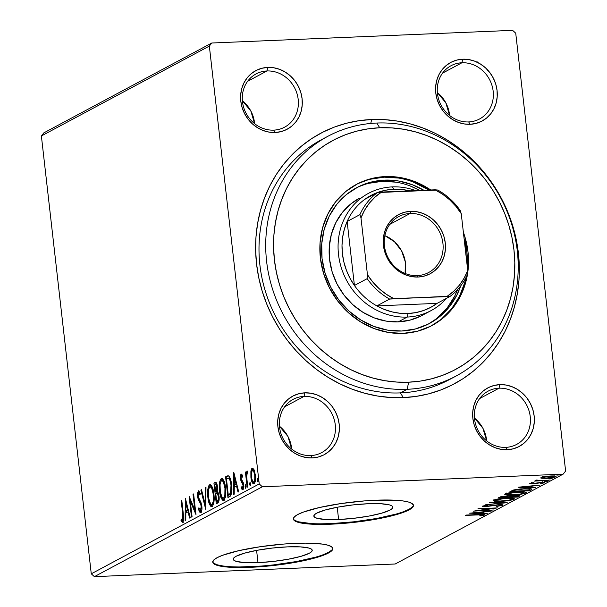 <?xml version="1.0" encoding="UTF-8"?>
<svg xmlns="http://www.w3.org/2000/svg" width="607" height="607" viewBox="0 0 607 607"><rect width="100%" height="100%" fill="white"/><g stroke="black" fill="none" stroke-linecap="round" stroke-linejoin="round"><path stroke-width="0.91" d="M456.092 376.029A135.938 123.342 -118.1 0 1 407.122 389.299A135.938 123.342 -118.1 0 1 272.376 288.591A135.938 123.342 -118.1 0 1 327.826 136.309A135.938 123.342 -118.1 0 1 376.788 123.039L379.701 127.758A129.898 117.857 -118.1 0 1 513.962 249.932A129.898 117.857 -118.1 0 1 408.693 382.19L407.122 389.299A135.938 123.342 61.9 0 0 517.293 250.896A135.938 123.342 61.9 0 0 376.788 123.039A135.938 123.342 -118.1 0 1 511.534 223.748A135.938 123.342 -118.1 0 1 456.092 376.029L449.37 379.625A135.938 123.342 -118.1 0 1 400.408 392.896L403.321 397.615A141.977 128.821 -118.1 0 1 256.571 264.075A141.977 128.821 -118.1 0 1 371.636 119.518L358.881 120.725L346.4 123.259L334.313 127.106L322.742 132.212L311.793 138.533L301.573 146.014L292.179 154.573L283.704 164.14L276.231 174.611L269.827 185.894L264.561 197.874L260.471 210.439L257.603 223.475L255.995 236.844L255.646 250.418L256.571 264.075L258.749 277.68L262.171 291.094L266.807 304.198L272.596 316.869L279.493 328.971L287.43 340.398L296.33 351.036L306.11 360.786L316.679 369.549L327.924 377.243L339.738 383.791L352.014 389.14L364.64 393.23L377.478 396.014L390.415 397.486L403.321 397.615L416.076 396.409L428.557 393.867L440.636 390.028L452.215 384.921L463.164 378.601L473.384 371.12L482.77 362.561L491.245 352.993L498.726 342.523L505.13 331.24L510.396 319.259L514.486 306.687L517.354 293.659L518.962 280.29L519.311 266.716L518.386 253.058L516.208 239.454L512.786 226.039L508.15 212.928L502.361 200.264L495.464 188.162L487.527 176.736L478.619 166.098L468.847 156.348L458.277 147.584L447.033 139.891L435.219 133.335L422.935 127.994L410.317 123.904L397.479 121.112L384.542 119.647L371.636 119.518L370.771 123.449L371.636 119.518A141.977 128.821 -118.1 0 1 518.386 253.058A141.977 128.821 -118.1 0 1 403.321 397.615L400.408 392.896A135.938 123.342 61.9 0 0 452.701 377.766M310.784 455.569A30.206 27.406 61.9 0 0 335.261 424.809A30.206 27.406 61.9 0 0 304.039 396.401L304.82 392.843A33.226 30.153 -118.1 0 1 339.169 424.096A33.226 30.153 -118.1 0 1 312.241 457.928L310.784 455.569A30.206 27.406 -118.1 0 1 280.836 433.186A30.206 27.406 -118.1 0 1 293.158 399.345A30.206 27.406 -118.1 0 1 304.039 396.401A30.206 27.406 -118.1 0 1 333.987 418.777A30.206 27.406 -118.1 0 1 321.664 452.617A30.206 27.406 -118.1 0 1 310.784 455.569L312.241 457.928L318.144 457.048L323.683 454.962L328.637 451.729L332.818 447.488L336.066 442.397L338.258 436.645L339.305 430.469L339.169 424.096L337.856 417.775L335.421 411.743L331.946 406.235L327.575 401.462L322.469 397.608L316.831 394.823L310.875 393.215L304.82 392.843L298.917 393.715L293.378 395.81L288.424 399.042L284.243 403.283L280.995 408.374L278.803 414.126L277.756 420.302L277.892 426.675L279.205 432.996L281.64 439.028L285.115 444.536L289.486 449.309L294.592 453.163L300.23 455.948L306.194 457.557L312.241 457.928A33.226 30.153 -118.1 0 1 277.892 426.675A33.226 30.153 -118.1 0 1 304.82 392.843L304.039 396.401L284.668 406.766L304.039 396.401A30.206 27.406 61.9 0 0 279.561 427.153A30.206 27.406 61.9 0 0 310.784 455.569M273.704 130.133A30.206 27.406 61.9 0 0 298.189 99.373A30.206 27.406 61.9 0 0 266.959 70.966L267.748 67.407A33.226 30.153 -118.1 0 1 302.089 98.66A33.226 30.153 -118.1 0 1 275.161 132.493L273.704 130.133A30.206 27.406 -118.1 0 1 243.756 107.75A30.206 27.406 -118.1 0 1 256.078 73.917A30.206 27.406 -118.1 0 1 266.959 70.966A30.206 27.406 -118.1 0 1 296.906 93.341A30.206 27.406 -118.1 0 1 284.584 127.182A30.206 27.406 -118.1 0 1 273.704 130.133L275.161 132.493L281.064 131.613L286.603 129.526L291.557 126.294L295.738 122.053L298.985 116.961L301.178 111.21L302.225 105.034L302.089 98.66L300.776 92.34L298.341 86.308L294.865 80.799L290.495 76.027L285.389 72.172L279.751 69.388L273.795 67.779L267.748 67.407L261.837 68.28L256.298 70.374L251.351 73.606L247.163 77.848L243.915 82.939L241.73 88.69L240.675 94.867L240.812 101.24L242.125 107.56L244.568 113.592L248.035 119.101L252.406 123.874L257.512 127.728L263.15 130.513L269.113 132.121L275.161 132.493A33.226 30.153 -118.1 0 1 240.812 101.24A33.226 30.153 -118.1 0 1 267.748 67.407L266.959 70.966L247.588 81.33L266.959 70.966A30.206 27.406 61.9 0 0 242.481 101.718A30.206 27.406 61.9 0 0 273.704 130.133M468.68 121.931A30.206 27.406 61.9 0 0 493.157 91.171A30.206 27.406 61.9 0 0 461.935 62.764L462.716 59.205A33.226 30.153 -118.1 0 1 497.065 90.458A33.226 30.153 -118.1 0 1 470.137 124.291L468.68 121.931A30.206 27.406 -118.1 0 1 438.732 99.548A30.206 27.406 -118.1 0 1 451.054 65.708A30.206 27.406 -118.1 0 1 461.935 62.764A30.206 27.406 -118.1 0 1 491.875 85.139A30.206 27.406 -118.1 0 1 479.56 118.98A30.206 27.406 -118.1 0 1 468.68 121.931L470.137 124.291L476.04 123.411L481.579 121.317L486.533 118.092L490.714 113.85L493.961 108.752L496.154 103.008L497.201 96.832L497.065 90.458L495.752 84.13L493.309 78.098L489.841 72.597L485.471 67.825L480.365 63.97L474.727 61.186L468.763 59.577L462.716 59.205L456.813 60.078L451.274 62.172L446.32 65.404L442.139 69.646L438.891 74.737L436.699 80.481L435.651 86.664L435.788 93.038L437.101 99.358L439.536 105.39L443.011 110.899L447.382 115.671L452.488 119.518L458.126 122.303L464.082 123.919L470.137 124.291A33.226 30.153 -118.1 0 1 435.788 93.038A33.226 30.153 -118.1 0 1 462.716 59.205L461.935 62.764L442.564 73.128L461.935 62.764A30.206 27.406 61.9 0 0 437.45 93.516A30.206 27.406 61.9 0 0 468.68 121.931M505.752 447.367A30.206 27.406 61.9 0 0 530.237 416.607A30.206 27.406 61.9 0 0 499.015 388.199L499.796 384.641A33.226 30.153 -118.1 0 1 534.145 415.894A33.226 30.153 -118.1 0 1 507.209 449.726L505.752 447.367A30.206 27.406 -118.1 0 1 475.812 424.983A30.206 27.406 -118.1 0 1 488.134 391.143A30.206 27.406 -118.1 0 1 499.015 388.199A30.206 27.406 -118.1 0 1 528.955 410.575A30.206 27.406 -118.1 0 1 516.633 444.415A30.206 27.406 -118.1 0 1 505.752 447.367L507.209 449.726L513.12 448.846L518.651 446.752L523.606 443.527L527.794 439.286L531.042 434.187L533.227 428.443L534.274 422.267L534.145 415.894L532.832 409.566L530.389 403.534L526.922 398.033L522.544 393.26L517.445 389.406L511.8 386.621L505.843 385.013L499.796 384.641L493.893 385.513L488.354 387.607L483.4 390.84L479.219 395.081L475.971 400.172L473.779 405.916L472.732 412.1L472.868 418.473L474.181 424.794L476.616 430.826L480.091 436.334L484.462 441.107L489.568 444.954L495.206 447.738L501.162 449.355L507.209 449.726A33.226 30.153 -118.1 0 1 472.868 418.473A33.226 30.153 -118.1 0 1 499.796 384.641L499.015 388.199L479.644 398.564L499.015 388.199A30.206 27.406 61.9 0 0 474.53 418.951A30.206 27.406 61.9 0 0 505.752 447.367M257.99 562.636L256.594 550.382L257.99 562.636L245.084 562.628L236.389 561.414L234.067 560.413L233.225 559.191L233.9 557.803L236.07 556.293L244.5 553.159L257.231 550.268L272.315 548.06L287.46 546.869A39.751 6.7 -6.5 0 1 312.226 550.253A39.751 6.7 -6.5 0 1 257.99 562.636A39.751 6.7 -6.5 0 1 233.232 559.252A39.751 6.7 -6.5 0 1 287.46 546.869L300.366 546.877L309.069 548.083L311.391 549.092L312.233 550.314L311.55 551.702L309.38 553.212L300.951 556.346L288.226 559.237L273.142 561.445L257.99 562.636M338.615 519.501L337.219 507.247L338.615 519.501L325.709 519.493L317.006 518.279L314.684 517.278L313.842 516.056L314.525 514.668L316.695 513.158L325.124 510.024L337.849 507.133L352.933 504.918L368.085 503.734A39.751 6.7 -6.5 0 1 392.843 507.118A39.751 6.7 -6.5 0 1 338.615 519.501A39.751 6.7 -6.5 0 1 313.849 516.117A39.751 6.7 -6.5 0 1 368.085 503.734L380.991 503.742L389.686 504.948L392.008 505.95L392.85 507.171L392.175 508.567L390.005 510.07L381.575 513.211L368.844 516.102L353.76 518.31L338.615 519.501M293.378 518.75A60.419 10.182 173.5 0 0 330.952 523.598L331.02 524.19A60.419 10.182 -6.5 0 1 293.386 519.046A60.419 10.182 -6.5 0 1 375.809 500.221L364.511 500.912L341.088 503.544L319.54 507.498L303.151 512.171L297.711 514.554L294.41 516.845L293.378 518.955L294.653 520.814L298.189 522.339L311.406 524.175L320.579 524.418L331.02 524.19L354.04 522.384L376.97 519.023L387.289 516.914L396.31 514.63L409.118 509.865L412.419 507.573L413.45 505.456L412.176 503.598L408.64 502.08L402.98 500.942L395.423 500.236L375.809 500.221A60.419 10.182 -6.5 0 1 413.443 505.365A60.419 10.182 -6.5 0 1 331.02 524.19L330.952 523.598A60.419 10.182 173.5 0 0 413.382 505.077M212.761 561.885A60.419 10.182 173.5 0 0 250.334 566.733L250.403 567.325A60.419 10.182 -6.5 0 1 212.769 562.181A60.419 10.182 -6.5 0 1 295.192 543.364L283.894 544.047L260.464 546.679L238.915 550.632L222.526 555.306L217.086 557.689L213.793 559.98L212.761 562.097L214.036 563.949L217.572 565.474L223.224 566.612L239.962 567.553L250.403 567.325L273.423 565.519L296.353 562.158L306.672 560.049L323.061 555.382L328.501 553L331.801 550.708L332.833 548.591L331.559 546.74L328.023 545.215L322.363 544.077L305.625 543.136L295.192 543.364A60.419 10.182 -6.5 0 1 332.826 548.508A60.419 10.182 -6.5 0 1 250.403 567.325L250.334 566.733A60.419 10.182 173.5 0 0 332.765 548.212M254.606 123.646A30.206 27.406 61.9 0 0 242.39 100.815L250.828 110.982L254.606 123.646M486.662 440.879A30.206 27.406 61.9 0 0 474.439 418.048L482.884 428.216L486.662 440.879M291.686 449.081A30.206 27.406 61.9 0 0 279.47 426.251L287.908 436.418L291.686 449.081M449.582 115.444A30.206 27.406 61.9 0 0 437.359 92.613L445.804 102.78L449.582 115.444M558.106 475.069L559.624 474.773L559.039 474.56L556.3 474.962L558.106 475.069M565.618 471.047L515.73 33.188L565.618 471.047L563.167 474.128L395.21 563.994L94.396 576.65L262.353 486.784L563.167 474.128L262.353 486.784L259.227 483.938L91.27 573.812L41.382 135.953L209.339 46.079L259.227 483.938L209.339 46.079L211.79 43.006L43.833 132.872L211.79 43.006L512.604 30.35L211.79 43.006L209.339 46.079L41.382 135.953L43.833 132.872L41.382 135.953L91.27 573.812L259.227 483.938L262.353 486.784L94.396 576.65L91.27 573.812L94.396 576.65L395.21 563.994L563.167 474.128L565.618 471.047M477.398 61.944L477.474 62.468M250.873 471.593L251.086 478.604L252.944 483.68L253.999 483.878L254.887 482.641L255.501 477.648L254.53 470.933L252.717 468.126L251.746 468.642L251.07 470.417L250.873 471.593L251.647 471.563L250.873 471.593L250.903 477.277C251.374 481.579 252.406 483.779 253.999 483.878C255.388 482.186 255.828 479.196 255.319 474.909L254.121 469.841L252.216 468.217L250.873 471.593M247.132 487.269L247.739 486.951L246.662 476.616L246.753 473.9L247.444 473.028L247.163 470.964L246.267 474.044L246.017 471.814L245.41 472.14L247.132 487.269L247.739 486.951L246.662 476.616L247.55 471.26L247.034 470.986L246.267 474.044L246.017 471.814L245.41 472.14L247.132 487.269M243.179 489.546L242.519 488.4L241.404 488.445L242.876 489.834L243.65 484.781L243.187 482.542L241.1 478.293L241.449 475.949L242.405 477.125L242.61 475.638L241.199 474.113L240.744 474.735L240.691 479.864L242.754 483.809L243.096 485.615L242.754 487.869L242.322 488.005L241.594 486.86L241.404 488.445L242.284 489.788L243.02 489.728L243.756 486.336L243.187 482.542L241.222 478.991L241.222 476.283L241.715 475.979L242.405 477.125L242.61 475.638L241.298 474.075L240.509 478.695L240.964 480.919L243.058 485.183L242.474 488.043L243.657 487.982M228.718 475.949L225.584 476.836L226.699 476.783L226.881 478.392L226.699 476.783L225.584 476.836L227.944 497.543L230.432 496.063L231.639 493.066L231.844 487.633L230.986 480.972L228.862 476.047L227.731 475.82L225.584 476.836L227.944 497.543L229.765 496.564C231.768 494.697 232.382 490.797 231.616 484.872C231.221 480.569 230.258 477.595 228.718 475.949L228.073 475.774M216.289 503.78L218.581 502.065L219.127 497.156L218.368 493.051L217.192 491.442L217.526 487.907L217.094 484.72L216.198 482.588L215.037 482.474L213.93 483.073L216.289 503.78L217.852 502.937C219.021 501.784 219.415 499.493 219.036 496.071L217.192 491.442L217.427 486.639C217.04 483.384 216.244 481.996 215.037 482.474L213.93 483.073L216.289 503.78M205.735 509.425L205.985 487.315L205.333 487.671L205.212 504.402L201.516 489.705L200.864 490.061L205.735 509.425L205.985 487.315L205.333 487.671L205.212 504.402L201.516 489.705L200.864 490.061L205.735 509.425M192.07 516.739L190.31 501.329L195.985 514.637L193.625 493.931L193.026 494.25L194.786 509.698L189.103 496.351L191.463 517.058L192.07 516.739L190.31 501.329L195.985 514.637L193.625 493.931L193.026 494.25L194.786 509.698L189.103 496.351L191.463 517.058L192.07 516.739M182.737 514.372L182.95 519.182L182.297 520.191L181.129 518.932L181.007 520.685L182.646 522.331L183.709 519.63L181.774 500.274L181.167 500.6L182.737 514.372L183.375 514.349L182.737 514.372L182.51 520.161L181.129 518.932L181.007 520.685L182.76 522.286C183.83 520.563 184.035 517.892 183.367 514.258L181.774 500.274L181.167 500.6L182.737 514.372M185.287 498.393L185.135 520.449L185.788 520.093L185.841 513.029L188.041 511.853L189.604 518.059L190.257 517.703L185.385 498.339L185.135 520.449L185.788 520.093L185.841 513.029L188.041 511.853L189.604 518.059L190.257 517.703L185.287 498.393M201.372 510.479L200.538 510.517L198.914 507.718L198.55 509.03L199.331 509L198.55 509.03C199.096 511.42 199.855 512.619 200.826 512.619L201.843 510.062L201.843 506.124L201.031 502.649L198.231 496.708L198.451 493.096L199.202 493.241L199.969 495.046L200.295 493.521L198.656 490.76L197.503 493.013L197.647 497.216L200.803 504.493L201.304 507.884L200.538 510.517L198.914 507.718L198.55 509.03L199.824 512.202L200.826 512.619C201.843 511.398 202.184 509.235 201.843 506.124L198.125 495.995L199.172 491.086L198.618 492.967L199.733 492.907M207.882 497.383L208.899 502.611L210.682 506.238L211.411 506.678L212.48 506.314L213.732 503.271L214.157 497.846L213.649 492.209L212.359 487.292L210.341 484.69L208.945 485.479L208.019 488.157L207.655 494.553L207.882 497.383L208.52 497.361L207.882 497.383C208.527 503.294 209.946 506.359 212.131 506.564C214.021 504.121 214.612 499.956 213.899 494.06C213.254 488.066 211.828 484.985 209.605 484.818C207.738 487.315 207.162 491.503 207.882 497.383M219.537 491.146L220.553 496.374L222.344 500.001L223.065 500.441L224.135 500.077L225.394 497.034L225.812 491.609L225.303 485.972L224.013 481.055L221.995 478.453L220.599 479.242L219.673 481.92L219.309 488.316L219.537 491.146L220.174 491.124L219.537 491.146C220.182 497.057 221.601 500.122 223.793 500.327C225.683 497.884 226.267 493.719 225.554 487.823C224.916 481.829 223.482 478.748 221.267 478.582C219.393 481.078 218.823 485.266 219.537 491.146M233.725 472.481L233.566 494.53L234.226 494.181L234.272 487.11L236.48 485.934L238.035 492.14L238.695 491.791L233.824 472.421L233.566 494.53L234.226 494.181L234.272 487.11L236.48 485.934L238.035 492.14L238.695 491.791L233.725 472.481M245.061 486.837L245.524 488.24L246.025 487.778L245.486 484.818L245.061 486.837L246.101 486.791L245.061 486.837L245.759 488.294L246.063 486.298L245.365 484.841L245.061 486.837M249.682 484.363L250.145 485.767L250.645 485.304L250.107 482.345L249.682 484.363L250.721 484.318L249.682 484.363L250.38 485.82L250.683 483.825L249.985 482.368L249.682 484.363M257.216 480.327L257.679 481.738L258.18 481.268L257.641 478.316L257.216 480.327L258.256 480.281L257.216 480.327L257.914 481.783L258.225 479.788L257.527 478.331L257.216 480.327M555.708 476.867L555.633 476.214L555.708 476.867C556.346 476.108 554.639 475.812 550.587 475.994L540.958 477.489L542.119 478.308L548.804 478.187L555.041 477.14L556.05 476.601L554.881 476.078L549.214 476.063L542.537 476.958L540.761 478.02L541.694 478.255L541.573 477.231L541.694 478.255L546.163 478.362C550.192 478.195 553.372 477.701 555.708 476.867L556.08 476.495M535.776 480.258L537.074 480.721L536.998 480.016L537.074 480.721L534.38 481.131L549.229 480.213L539.198 480.562L536.725 479.993L535.647 480.441L537.074 480.721L534.38 481.131L549.229 480.213L539.646 480.569L536.725 479.993L535.632 480.41M529.949 483.377C529.57 483.779 530.435 483.931 532.536 483.832L541.178 482.337L542.772 482.929L540.442 483.43L544.547 482.436L544.585 482.815C544.987 482.375 544.039 482.208 541.74 482.307L533.067 483.513L531.694 482.914L533.136 482.671L529.767 483.513L533.113 483.809L541.968 482.618L542.772 482.929L540.442 483.43L541.421 483.559L544.783 482.664L542.446 482.284L532.749 483.529L531.649 483.354L534.008 482.808L533.136 482.671L529.744 483.574M531.254 489.826L531.998 489.136L530.67 488.696L520.821 488.87L513.97 489.887L509.933 491.624L529.433 490.805L531.254 489.826L531.133 488.764L531.254 489.826L531.998 489.151L524.752 488.62L513.689 489.963L509.933 491.624L529.433 490.805L531.254 489.826M519.342 496.2L519.273 495.585L519.342 496.2C520.1 495.562 518.871 495.312 515.654 495.441L509.44 496.314L506.026 496.101L498.279 497.861L517.779 497.042L519.645 495.987L518.332 495.456L504.06 496.23L500.722 496.754L498.279 497.861L517.779 497.042L517.559 495.858L517.779 497.042L519.706 495.843M507.224 502.687L490.342 502.11L489.682 502.459L502.566 502.854L485.213 504.849L507.224 502.687L490.342 502.11L489.682 502.459L502.566 502.854L485.213 504.849L507.224 502.687M493.559 510.001L479.052 510.608L497.474 507.9L477.982 508.719L491.92 508.431L473.46 511.14L493.559 510.001L479.052 510.608L497.474 507.9L477.982 508.719L491.92 508.431L473.46 511.14L493.559 510.001M484.69 514.994L484.636 514.539L484.69 514.994C484.872 514.395 483.066 514.235 479.287 514.508L465.516 515.389L482.064 514.766L482.557 515.138L479.765 515.775L480.956 515.882L484.561 515.055L484.947 514.766L484.158 514.455L466.123 515.062L478.453 514.546L482.679 515.077L479.765 515.775L480.956 515.882L484.955 514.728M469.636 513.181L486.624 513.704L487.277 513.355L481.837 513.188L484.037 512.012L491.746 510.965L469.636 513.181L486.624 513.704L487.277 513.355L481.837 513.188L484.037 512.012L491.746 510.965L469.636 513.181M502.755 505.328C503.256 504.766 502.042 504.546 499.129 504.66L485.964 506.405L484.287 506.086L484.234 505.639L484.287 506.086L487.838 505.419L487.11 505.214L482.299 506.162C481.859 506.648 482.906 506.837 485.448 506.724L498.468 504.698L500.707 505.434L496.731 506.443L502.907 505.229L502.209 504.736L498.195 504.713L485.145 506.42L484.211 506.132L487.838 505.419L487.11 505.214L482.299 506.162L482.353 506.587L484.674 506.746L498.795 504.971L500.813 505.365L496.731 506.443L503.013 505.039M514.061 499.273L513.97 498.423L514.061 499.273C514.835 498.233 512.422 497.839 506.815 498.097C501.23 498.309 496.799 499 493.521 500.16C492.816 501.192 495.274 501.572 500.874 501.321L510.085 500.358L514.508 498.908L512.794 498.195L508.529 498.043L497.512 499.06L493.931 499.971L493.248 500.821L500.874 501.321C506.397 501.101 510.798 500.418 514.061 499.273L514.531 498.795M525.723 493.036L525.624 492.186L525.723 493.036C526.497 491.996 524.076 491.602 518.469 491.86C512.885 492.072 508.454 492.763 505.176 493.923C504.478 494.955 506.928 495.335 512.536 495.084L521.739 494.121L526.163 492.672L524.448 491.958L520.184 491.807L509.174 492.823L505.585 493.734L504.903 494.584L512.536 495.084C518.059 494.864 522.452 494.181 525.723 493.036L526.193 492.558M518.074 487.269L535.055 487.793L535.715 487.444L530.268 487.269L532.476 486.093L540.184 485.046L518.173 487.216L535.055 487.793L535.715 487.444L530.268 487.269L532.476 486.093L540.184 485.046L518.074 487.269M547.468 481.275L544.145 481.472L547.544 481.192M552.089 478.802L548.796 478.969L552.173 478.718M512.604 30.35L515.73 33.188L512.604 30.35M320.155 140.816A135.938 123.342 61.9 0 0 316.679 142.402A135.938 123.342 61.9 0 1 320.155 140.816M400.408 392.896A135.938 123.342 -118.1 0 1 265.661 292.179A135.938 123.342 -118.1 0 1 321.103 139.906A135.938 123.342 -118.1 0 1 324.495 138.168A135.938 123.342 61.9 0 0 265.047 290.184A135.938 123.342 61.9 0 0 400.408 392.896L407.122 389.299L400.408 392.896M213.968 563.357L217.503 564.882L223.156 566.02L230.721 566.718M239.894 566.961L261.632 566.05L273.355 564.927L296.284 561.566L315.625 557.173M322.992 554.79L328.433 552.408L331.733 550.117M294.585 520.222L298.12 521.747L311.338 523.583M320.519 523.826L330.952 523.598L353.972 521.792L376.901 518.431L396.242 514.038M403.617 511.655L409.057 509.273L412.35 506.982M482.664 513.772L482.679 515.077M481.73 512.262L481.837 513.188L481.73 512.262M474.393 512.961L481.783 512.232L480.091 513.135L474.355 512.68L481.783 512.232L480.091 513.135L474.393 512.961M500.752 504.06L500.707 505.434M484.007 505.039L484.287 506.086M493.521 500.16L493.081 500.608M495.168 500.085L494.015 499.933M493.741 499.872L494.728 500.039M496.488 499.736L495.843 499.629M495.547 500.062C498.226 499.136 501.777 498.59 506.208 498.415L506.208 498.415C510.745 498.21 512.687 498.522 512.042 499.364C509.402 500.282 505.881 500.821 501.473 500.995C496.966 501.2 494.986 500.889 495.547 500.062L495.479 499.485L495.547 500.062L504.766 498.491L510.047 498.408L512.407 498.946L508.833 500.236L500.092 501.041L495.608 500.714L495.077 499.227M512.278 497.793L512.042 499.364M509.03 496.223L507.862 496.268L509.03 496.223M518.378 495.456L517.642 495.858L518.378 495.456M500.881 497.452L501.443 496.594L501.503 497.118L505.456 496.42C507.695 496.344 508.355 496.541 507.437 497.027L500.881 497.452L500.798 496.738L500.881 497.452L504.88 496.45L507.672 496.503L507.126 497.194L500.881 497.452M507.763 495.456L507.437 497.027M509.129 497.103L509.356 496.283L509.432 496.943L510.578 496.033L510.624 496.42L515.055 495.767C517.392 495.699 518.059 495.919 517.065 496.435L509.129 497.103L509.023 496.185L509.129 497.103L513.272 495.904L517.566 495.98L516.375 496.799L509.129 497.103M505.176 493.923L504.743 494.371M506.83 493.848L505.669 493.696M505.851 493.734L506.382 493.802M508.15 493.499L507.505 493.392M507.202 493.825C509.88 492.899 513.431 492.353 517.862 492.178L517.862 492.178C522.399 491.974 524.349 492.285 523.697 493.127C521.056 494.045 517.536 494.584 513.127 494.758C508.62 494.963 506.648 494.652 507.202 493.825L507.133 493.248L507.202 493.825L516.42 492.254L521.709 492.171L524.061 492.709L520.495 493.999L511.747 494.804L507.262 494.477L506.731 492.99M523.932 491.556L523.697 493.127M530.95 488.734L529.797 489.348L530.95 488.734M529.319 489.849L529.433 490.805L529.319 489.849M528.94 488.817L528.545 489.037M528.037 490.562L512.536 491.215L512.437 490.373L512.536 491.215L512.847 490.221L512.93 491.002L515.214 490.054L515.168 489.621L515.214 490.054L524.144 488.946C527.271 488.779 529.152 488.923 529.797 489.379L529.714 488.612L529.797 489.379L528.037 490.562L512.536 491.215L516.132 489.826L523.591 488.969L529.539 489.166L529.691 489.576L528.037 490.562M530.169 486.344L530.268 487.269L530.169 486.344M522.824 487.042L530.184 486.032L528.53 487.216L522.794 486.761L530.215 486.313L528.53 487.216L522.824 487.042M531.512 482.193L531.74 483.286M542.757 481.624L542.772 482.929M554.623 476.047L554.145 476.176M542.423 477.163L541.93 477.117M541.558 477.072L542.453 477.163M553.925 476.229L554.904 475.956M542.711 477.413L549.995 476.313C553.038 476.176 554.358 476.381 553.956 476.943L546.778 478.035C543.72 478.179 542.37 477.967 542.711 477.413L542.658 476.935L542.711 477.413L549.51 476.336L554.191 476.745L550.784 477.679L544.965 478.066L542.575 477.777L542.339 476.472M554.07 475.509L553.956 476.943M556.376 474.909L559.624 474.773L556.293 474.985M557.499 475.106L557.446 474.659L557.499 475.106M517.445 494.826L517.581 496.01L517.065 496.435M181.804 500.57L181.167 500.6L181.804 500.57M183.056 522.035L182.115 520.639L181.007 520.685L182.115 520.639L182.153 520.131L183.405 522.27M182.51 520.161L182.077 520.078M183.625 520.116L182.381 520.199M188.777 511.815L188.041 511.853L188.777 511.815M186.303 512.778L186.319 510.745L186.303 512.778M186.364 503.34L186.372 502.262L186.364 503.34M186.971 510.722L188.322 509.994L185.856 510.768L186.971 510.722M185.901 503.362L187.54 509.865L188.276 509.834L185.856 510.768L185.901 503.362L186.645 503.332L185.901 503.362L187.54 509.865L185.856 510.768L185.901 503.362M190.788 501.306L190.59 499.569L190.788 501.306M195.424 509.675L194.786 509.698L195.424 509.675M193.663 494.227L193.026 494.25L193.663 494.227M195.621 511.413L194.908 509.69L195.621 511.413M191.304 501.291L190.31 501.329L191.304 501.291M201.114 512.369L200.12 510.441M200.841 502.171L200.545 501.678L199.43 501.723L200.803 504.493L201.562 504.463L200.803 504.493L201.236 506.42L201.865 506.39L201.236 506.42L200.386 510.555L201.494 510.502M200.538 510.517L201.797 510.358M198.618 492.952L199.969 495.046L200.295 493.521L198.383 490.82L198.815 490.805L198.383 490.82L197.533 496.405L198.178 496.374L197.533 496.405L198.201 499.394L199.293 499.349L198.201 499.394L199.43 501.723L200.545 501.678L199.316 499.349L200.909 502.293M200.113 510.411L201.258 512.498M205.864 505.456L205.591 504.387L205.864 505.456M201.6 490.031L200.864 490.061L201.6 490.031M205.872 504.371L205.212 504.402L205.872 504.371M205.985 487.641L205.333 487.671L205.985 487.641M209.225 487.679L210.659 484.811M210.591 484.773L209.605 484.818L210.591 484.773M210.098 484.674L209.605 484.818M211.676 506.701L212.131 506.564M212.215 506.511L210.462 503.856L211.137 505.282M210.72 484.773L209.134 488.111M211.714 506.094L212.526 506.625M213.755 503.469L212.7 504.5M211.282 486.784L212.7 487.937M209.878 486.928L211.046 487.246L211.729 488.24L213.292 494.379L213.93 494.356L213.292 494.379L213.171 501.807L211.873 504.447L212.989 504.402L210.712 504.159L208.687 498.522L208.391 491.01L208.914 488.415L209.878 486.928C211.646 487.14 212.784 489.621 213.292 494.379C213.876 499.136 213.406 502.497 211.873 504.447C210.121 504.25 208.99 501.784 208.482 497.057C207.905 492.323 208.368 488.946 209.878 486.928L211.319 486.784L212.473 487.588M211.873 504.447L212.989 504.402L213.656 503.666M217.344 503.218L217.124 501.314L217.344 503.218M216.221 493.392L216.001 491.488L216.221 493.392M215.219 484.629L215.037 483.02L213.93 483.073L216.077 482.466L215.037 483.02L215.219 484.629M216.031 482.436L215.037 482.474L216.031 482.436M215.561 482.307L215.037 482.474M217.921 493.142L218.641 493.483M218.05 493.134L217.185 493.423M215.394 484.538L216.312 484.902L216.828 487.004L217.458 486.973L216.828 487.004L216.775 489.94L215.834 491.344L216.949 491.298L215.531 491.511L216.638 491.465L215.531 491.511L214.772 484.872L215.394 484.538C216.13 484.234 216.6 485.054 216.828 487.004C217.071 489.432 216.737 490.881 215.834 491.344L214.772 484.872L217.025 484.432M215.766 493.635L217.063 493.203L218.429 496.397L219.066 496.367L218.429 496.397C218.664 498.969 218.3 500.487 217.336 500.965L218.452 500.919L216.646 501.329L217.761 501.283L216.646 501.329L215.766 493.635L217.298 493.316L218.239 495.236L218.345 499.493L216.646 501.329L215.766 493.635M218.459 493.301L217.063 493.203M220.88 481.442L222.314 478.574M222.245 478.536L221.267 478.582L222.245 478.536M221.76 478.437L221.267 478.582M223.33 500.464L223.793 500.327M223.877 500.274L222.116 497.619L222.792 499.045M222.374 478.536L220.789 481.875M223.368 499.857L224.18 500.388M225.409 497.232L224.499 498.226M222.936 480.547L224.355 481.7M221.532 480.691L222.701 481.01L223.391 482.004L224.954 488.142L225.584 488.119L224.954 488.142L224.833 495.57L223.528 498.21L224.643 498.165L222.367 497.922L220.341 492.285L220.053 484.773L220.576 482.178L221.532 480.691C223.3 480.903 224.438 483.384 224.954 488.142C225.538 492.899 225.06 496.26 223.528 498.21C221.775 498.013 220.645 495.547 220.136 490.82C219.559 486.086 220.022 482.709 221.532 480.691L222.974 480.547L224.135 481.351M223.528 498.21L224.643 498.165L225.311 497.429M228.998 496.981L228.778 495.077L228.998 496.981M228.824 478.005L229.621 477.982M230.319 478.544L228.627 478.073C229.894 479.287 230.69 481.662 231.009 485.183L230.501 493.362L231.601 493.316L230.068 494.705L228.3 495.092L226.426 478.635L229.742 478.028L230.607 478.999M228.619 478.073L230.182 480.782L231.009 485.183L231.646 485.16L231.009 485.183L230.797 492.611L228.953 494.751L230.068 494.705L231.616 493.309L230.501 493.362L228.3 495.092L230.068 494.705L228.3 495.092L226.426 478.635L229.742 478.028M237.216 485.904L236.48 485.934L237.216 485.904M234.734 486.867L234.75 484.834L234.734 486.867M234.803 477.428L234.81 476.343L234.803 477.428M235.402 484.803L236.753 484.083L234.287 484.849L235.402 484.803M234.34 477.443L235.979 483.946L236.715 483.916L234.287 484.849L234.34 477.443L235.076 477.413L234.34 477.443L235.979 483.946L234.287 484.849L234.34 477.443M241.449 475.949L242.663 475.873M242.572 475.896L241.639 475.941M242.603 488.013L243.657 487.967L242.603 488.013L241.594 486.86L241.404 488.445L242.565 488.043L243.202 489.576M243.688 485.152L243.058 485.183L243.688 485.152M243.506 483.779L242.754 483.809L243.506 483.779M243.27 482.815L241.927 482.595L243.043 482.55L242.079 480.873L240.964 480.919L241.996 480.6M241.154 478.665L240.509 478.695L241.154 478.665M241.586 475.918L241.95 474.469M241.988 474.401L241.556 476.237M241.927 480.365L243.475 483.073M243.172 487.702L242.929 487.3M242.208 476.836L242.337 476.237M246.047 472.109L245.41 472.14L246.047 472.109M246.73 474.021L246.267 474.044L246.73 474.021M247.55 471.26L247.034 470.986M252.208 470.25L253.119 468.308M252.914 468.187L252.216 468.217L252.914 468.187M254.196 483.749L253.058 481.875M251.541 477.246L250.903 477.277L251.541 477.246M253.21 468.247L252.186 470.372M252.808 481.176L253.483 482.831M253.476 482.815L254.272 483.802M255.259 481.624L254.705 482.041M253.734 469.97L254.333 470.273M252.429 470.076L253.574 470.857L254.72 475.243L255.357 475.213L254.72 475.243L254.781 479.302L253.787 482.026L254.902 481.973L252.998 481.821L251.822 478.915L251.442 472.868L252.429 470.076C253.612 470.296 254.379 472.018 254.72 475.243C255.115 478.43 254.803 480.691 253.787 482.026C252.603 481.867 251.844 480.183 251.503 476.965C251.108 473.764 251.419 471.464 252.429 470.076L254.272 470.205M254.424 481.996L255.13 481.791M253.787 482.026L254.652 482.049M487.55 70.549L487.982 70.237M421.137 315.913L410.066 320.101L398.253 321.854A66.459 60.298 -118.1 0 1 332.378 272.619A66.459 60.298 -118.1 0 1 359.481 198.17M410.074 185.924L419.839 190.446A77.028 69.896 61.9 0 0 382.243 181.326L384.481 180.127L370.794 182.161L357.955 187.017L346.468 194.506L336.779 204.339L329.244 216.145L324.168 229.461L321.74 243.786L322.051 258.559L325.094 273.218L330.747 287.202L338.797 299.972L348.934 311.027L360.763 319.957L373.836 326.414L387.653 330.147L401.675 331.012A77.028 69.896 -118.1 0 0 429.422 323.493A77.028 69.896 -118.1 0 0 460.705 285.889L456.904 295.002L449.377 306.801L439.68 316.634L428.201 324.123L415.363 328.979L401.675 331.012A77.028 69.896 -118.1 0 1 325.314 273.939A77.028 69.896 -118.1 0 1 356.734 187.654A77.028 69.896 -118.1 0 1 384.481 180.127L382.243 181.326A77.028 69.896 61.9 0 0 355.611 188.269M431.858 325.61L431.964 325.557A80.056 72.635 -118.1 0 0 463.353 232.162L464.848 236.631L468.005 251.867L468.331 267.224L465.804 282.103L460.531 295.943L452.708 308.212L442.632 318.432L430.697 326.217L417.358 331.263L403.131 333.372A80.056 72.635 -118.1 0 1 323.774 274.06A80.056 72.635 -118.1 0 1 356.43 184.391A80.056 72.635 -118.1 0 1 385.263 176.569L384.148 177.168A80.056 72.635 61.9 0 0 355.869 184.687M379.701 127.758L368.032 128.859L356.613 131.18L345.558 134.693L334.973 139.367L324.957 145.149L315.602 151.993L307.013 159.831L299.259 168.579L292.415 178.162L286.557 188.481L281.739 199.445L277.998 210.94L275.381 222.868L273.901 235.091L273.582 247.519L274.425 260.008L276.428 272.452L279.554 284.729L283.795 296.724L289.091 308.31L295.404 319.381L302.665 329.836L310.807 339.571L319.752 348.486L329.419 356.506L339.708 363.547L350.52 369.542L361.757 374.428L373.297 378.169L385.043 380.726L396.879 382.069L408.693 382.19L420.363 381.082L431.774 378.76L442.837 375.247L453.421 370.574L463.437 364.792L472.785 357.948L481.381 350.11L489.136 341.362L495.972 331.779L501.83 321.46L506.655 310.496L510.396 299.001L513.014 287.081L514.493 274.85L514.812 262.429L513.962 249.932L511.967 237.489L508.833 225.212L504.599 213.224L499.303 201.63L492.99 190.56L485.729 180.104L477.588 170.37L468.634 161.454L458.975 153.434L448.687 146.393L437.875 140.399L426.638 135.513L415.097 131.772L403.344 129.215L391.507 127.872L379.701 127.758L376.788 123.039A135.938 123.342 61.9 0 0 266.617 261.442A135.938 123.342 61.9 0 0 407.122 389.299L408.693 382.19A129.898 117.857 -118.1 0 1 274.425 260.008A129.898 117.857 -118.1 0 1 379.701 127.758M413.071 181.948L428.861 190.067A80.056 72.635 61.9 0 0 384.148 177.168L385.263 176.569L399.838 177.472L414.186 181.349L430.758 189.991A80.056 72.635 -118.1 0 0 385.263 176.569L371.036 178.686L357.698 183.724L345.762 191.509L335.686 201.729L327.863 213.998L322.583 227.837L320.064 242.724L320.382 258.074L323.546 273.309L329.419 287.839L337.788 301.11L348.319 312.605L360.619 321.885L374.2 328.592L388.556 332.469L403.131 333.372A80.056 72.635 -118.1 0 0 431.964 325.557M431.402 325.853A80.056 72.635 61.9 0 0 465.85 277.794M467.291 266.663A80.056 72.635 61.9 0 0 464.067 238.369L466.889 252.466L467.291 266.663M441.509 319.032L451.585 308.811L459.408 296.542L464.689 282.703M398.716 178.071L384.148 177.168L369.913 179.285M384.481 180.127L398.503 180.992L412.312 184.725L423.891 190.279A77.028 69.896 -118.1 0 0 384.481 180.127M428.292 324.077A77.028 69.896 61.9 0 0 457.541 289.66L454.666 296.193L447.139 307.999L437.442 317.833M396.265 182.191L382.243 181.326L368.548 183.36M431.152 310.572A66.459 60.298 -118.1 0 1 407.214 317.059L398.253 321.854L407.214 317.059L407.995 313.508A63.439 57.559 -118.1 0 1 376.856 305.898A63.439 57.559 -118.1 0 1 354.427 285.487A63.439 57.559 -118.1 0 1 347.136 221.487A63.439 57.559 -118.1 0 1 364.716 199.392A63.439 57.559 -118.1 0 1 393.837 189.247L392.38 186.888A66.459 60.298 61.9 0 0 338.516 254.553A66.459 60.298 61.9 0 0 407.214 317.059A66.459 60.298 61.9 0 0 446.608 298.28A66.459 60.298 -118.1 0 1 431.152 310.572L422.191 315.367A66.459 60.298 -118.1 0 1 398.253 321.854L386.158 321.111L374.238 317.886L362.956 312.317L352.75 304.615L344.01 295.07L337.06 284.061L332.181 271.997L329.563 259.348L329.29 246.601L331.384 234.241L335.77 222.754L342.265 212.571L350.626 204.081L359.572 198.125M417.221 275.608A31.716 28.779 61.9 0 0 442.928 243.316A31.716 28.779 61.9 0 0 410.142 213.482L410.613 211.35A33.529 30.426 -118.1 0 1 445.265 242.883A33.529 30.426 -118.1 0 1 418.094 277.027L417.221 275.608A31.716 28.779 -118.1 0 1 385.779 252.11A31.716 28.779 -118.1 0 1 398.716 216.578A31.716 28.779 -118.1 0 1 410.142 213.482A31.716 28.779 -118.1 0 1 441.577 236.98A31.716 28.779 -118.1 0 1 428.641 272.513A31.716 28.779 -118.1 0 1 417.221 275.608L418.094 277.027L411.986 276.648L405.977 275.024L400.286 272.217L395.134 268.324L390.726 263.514L387.22 257.952L384.755 251.867L383.434 245.486L383.298 239.059L384.352 232.822L386.568 227.026L389.846 221.889L394.064 217.602L399.065 214.347L404.649 212.23L410.613 211.35L416.713 211.722L422.722 213.353L428.413 216.16L433.565 220.045L437.981 224.863L441.486 230.417L443.945 236.502L445.265 242.883L445.401 249.318L444.347 255.555L442.139 261.351L438.861 266.488L434.642 270.768L429.642 274.03L424.05 276.139L418.094 277.027A33.529 30.426 -118.1 0 1 383.434 245.486A33.529 30.426 -118.1 0 1 410.613 211.35L410.142 213.482L389.8 224.362L410.142 213.482A31.716 28.779 61.9 0 0 384.436 245.774A31.716 28.779 61.9 0 0 417.221 275.608M405.097 273.461A31.716 28.779 61.9 0 0 384.861 235.645L394.504 241.761L401.659 250.979L405.355 262.049L405.097 273.461M407.214 317.059A66.459 60.298 -118.1 0 1 341.331 267.824A66.459 60.298 -118.1 0 1 368.441 193.375A66.459 60.298 -118.1 0 1 392.38 186.888A66.459 60.298 -118.1 0 1 415.757 190.621A66.459 60.298 61.9 0 0 392.38 186.888L393.837 189.247L386.014 190.15L378.465 192.169L371.317 195.264L364.716 199.392A63.439 57.559 61.9 0 0 347.136 221.487L344.381 229.112L342.659 237.14L341.999 245.433L342.424 253.84L343.911 262.194L346.445 270.35L349.966 278.165L354.427 285.487L347.136 221.487L359.898 214.658L360.983 217.898L367.447 274.698L367.189 278.659L354.427 285.487L347.136 221.487L359.898 214.658A63.439 57.559 -118.1 0 1 377.486 192.563L364.716 199.392L377.486 192.563A63.439 57.559 61.9 0 0 359.898 214.658L360.983 217.898L367.447 274.698L372.789 282.035L379.034 288.553L386.052 294.107L393.677 298.568L449.878 296.535L437.108 303.363L376.856 305.898L384.33 309.433L392.107 311.899L400.043 313.273L407.995 313.508L415.818 312.605L423.367 310.587L430.507 307.483L437.108 303.363A63.439 57.559 -118.1 0 1 407.995 313.508L407.214 317.059M409.808 190.871L401.788 189.483L393.837 189.247A63.439 57.559 -118.1 0 1 409.808 190.871M437.738 190.029L377.486 192.563L381.545 192.062L374.997 197.116L369.314 203.201L364.602 210.174L360.983 217.898A61.626 55.912 -118.1 0 1 381.545 192.062L435.022 189.809A61.626 55.912 -118.1 0 1 461.252 213.679L460.167 210.439A63.439 57.559 61.9 0 0 437.738 190.029A63.439 57.559 -118.1 0 1 460.167 210.439L461.252 213.679L455.91 206.334L449.666 199.817L442.655 194.27L435.022 189.809L437.738 190.029M437.108 303.363L376.856 305.898L389.618 299.069L447.154 296.315L453.702 291.254L459.393 285.176L464.097 278.196L467.724 270.479L461.252 213.679L467.724 270.479A61.626 55.912 -118.1 0 1 447.154 296.315L449.878 296.535L437.108 303.363M467.458 274.44L467.724 270.479L467.458 274.44A63.439 57.559 -118.1 0 1 449.878 296.535A63.439 57.559 61.9 0 0 467.458 274.44M354.427 285.487A63.439 57.559 61.9 0 0 376.856 305.898L389.618 299.069A63.439 57.559 -118.1 0 1 367.189 278.659L354.427 285.487M367.189 278.659A63.439 57.559 61.9 0 0 389.618 299.069L393.677 298.568A61.626 55.912 -118.1 0 1 367.447 274.698L367.189 278.659M413.375 504.774L413.443 505.365M332.757 547.916L332.826 548.508M212.7 561.589L212.769 562.181M293.318 518.454L293.386 519.046M321.103 139.906L327.826 136.309"/></g></svg>
